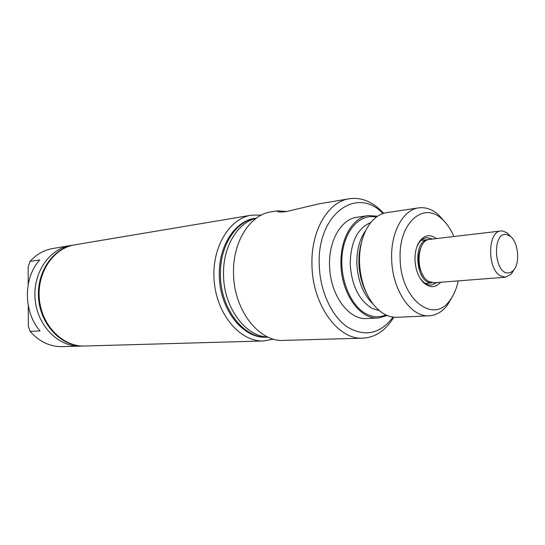 <?xml version="1.0" encoding="UTF-8"?>
<svg xmlns="http://www.w3.org/2000/svg" width="545" height="545" viewBox="0 0 545 545"><rect width="100%" height="100%" fill="white"/><g stroke="black" fill="none" stroke-linecap="round" stroke-linejoin="round"><path stroke-width="0.82" d="M425.318 283.434L431.572 282.882C415.433 283.23 412.313 240.147 428.404 239.528L429.119 239.473M423.172 275.613C418.022 266.982 417.143 257.935 420.522 248.466M514.037 269.686L511.278 274.094L505.501 277.228L434.058 282.76L428.833 281.472C415.242 274.837 416.162 239.718 429.828 239.357L500.991 230.971L502.728 230.978L507.266 232.94L510.822 236.728M505.501 277.228L500.365 275.825C486.951 268.658 487.577 231.209 500.991 230.971M507.783 273.004C493.763 272.991 492.264 231.809 506.332 234.514L510.093 236.128C518.329 241.735 520.434 263.324 513.438 270.415L510.767 272.446L507.783 273.004M255.878 218.191L254.733 218.382C234.868 221.052 218.491 246.115 219.301 275.116C219.301 308.981 242.988 338.929 266.321 337.178L267.479 337.144C244.146 338.888 220.453 308.899 220.446 275C219.635 245.959 236.005 220.868 255.878 218.191L256.423 218.109M267.786 337.008C245.27 336.551 223.579 307.182 223.518 274.673C222.776 246.987 237.504 222.605 256.204 218.266M286.65 211.494L277.289 210.84L271.069 211.882C250.012 214.784 232.647 241.796 233.539 273.161C233.594 309.798 258.848 342.185 283.604 340.4L362.895 338.159C338.084 340.073 312.299 304.75 311.965 264.863C310.82 230.726 328.179 201.596 349.297 198.755C360.844 197.14 371.561 201.228 381.445 211.017L383.632 213.34M277.289 210.84L276.819 210.99L277.821 211.433C278.447 212.189 281.315 212.223 286.425 211.535L319.05 203.83L349.297 198.755M416.98 246.517L418.798 243.131C421.012 239.889 423.656 238.07 426.715 237.661L432.771 239.01M437.015 282.528L431.333 285.021C428.254 285.212 425.311 283.938 422.511 281.186L420.072 278.216M440.66 282.249C435.36 288.005 429.61 288.107 423.424 282.542C418.308 277.064 415.501 269.523 414.99 259.917C414.847 252.533 416.332 246.435 419.432 241.626C424.426 234.97 430.087 233.955 436.402 238.581M458.216 280.886C456.54 288.816 453.706 295.383 449.707 300.581C433.316 324.534 400.459 298.994 400.139 258.752C398.409 223.137 423.349 201.194 441.729 218.845C446.662 223.178 450.715 229.07 453.89 236.523M452.738 296.01L447.207 305.418C442.104 311.883 436.109 315.344 429.235 315.793C411.114 317.565 392.121 289.92 391.657 258.943C390.622 232.347 403.184 209.648 418.703 207.877C425.543 206.991 432.09 209.226 438.344 214.58L445.592 222.748M429.235 315.793L397.019 317.313C388.81 317.578 381.18 313.6 374.129 305.37C365.157 294.075 360.279 279.708 359.502 262.268C359.271 249.331 361.655 238.165 366.656 228.757C371.983 219.315 378.7 213.933 386.807 212.611L418.703 207.877M385.88 314.915C379.647 317.619 373.243 317.347 366.649 314.111C350.837 306.317 339.467 279.176 342.206 254.46C344.774 229.677 360.504 213.306 376.336 217.121M387.297 315.548L378.271 317.987C360.088 319.711 341.265 293.557 340.959 264.209C340.053 239.01 352.71 217.373 368.277 215.575L377.603 216.222M378.271 317.987L366.805 318.532C348.609 320.242 329.814 294.402 329.541 265.388C328.669 240.474 341.347 219.07 356.927 217.257L368.277 215.575M393.04 317.129C380.328 333.84 365.218 337.205 347.703 327.225C331.741 316.618 319.854 291.037 319.241 264.707C317.047 213.858 357.057 185.668 382.937 213.565M393.762 317.217L392.073 319.915C384.266 331.428 374.538 337.512 362.895 338.159M268.031 337.117L267.479 337.144M82.029 346.048L61.66 346.661C49.615 346.606 39.111 341.524 30.166 331.421L40.017 330.91C23.271 311.958 23.237 277.712 39.758 259.931L29.961 261.443L28.17 266.995L28.217 284.279M28.279 305.738L28.333 326.196L30.166 331.421M80.217 346.143L79.597 346.157C58.145 346.668 37.38 325.569 35.118 299.389C32.605 273.229 49.213 248.833 70.407 245.557L72.199 245.298M29.961 261.443C36.406 254.358 43.988 250.046 52.702 248.527L70.407 245.557M84.482 346.021L83.222 346.055C61.721 346.566 40.902 325.365 38.627 299.048C36.106 272.752 52.742 248.241 73.984 244.957L74.611 244.848M84.373 346.027L83.746 346.034C62.239 346.552 41.413 325.331 39.138 298.994C36.61 272.684 53.26 248.152 74.502 244.869M261.464 215.05L251.374 215.186L74.72 244.834C53.471 248.118 36.822 272.65 39.349 298.973C41.624 325.317 62.457 346.545 83.964 346.034L263.644 340.966L273.57 339.147M251.374 215.186C228.743 218.586 211.065 248.792 214.24 281.82C217.148 314.867 240.072 341.552 262.976 340.972L263.644 340.966M366.519 293.135C361.832 284.163 359.298 274.115 358.917 262.99C358.739 255.585 359.618 248.663 361.553 242.232M372.957 303.899C363.14 294.389 357.772 280.893 356.852 263.399C356.689 249.917 359.666 238.921 365.79 230.419M379.375 310.677L372.126 308.388C358.978 300.377 351.675 285.607 350.21 264.08C350.639 242 357.493 228.151 370.777 222.537M428.404 239.528L421.121 240.379M510.093 236.128L507.266 232.94M513.438 270.415L511.278 274.094M422.511 281.186L423.424 282.542M418.798 243.131L419.432 241.626M441.729 218.845L438.344 214.58M449.707 300.581L447.207 305.418M383.149 213.497L381.445 211.017M393.258 317.156L392.073 319.915"/></g></svg>
